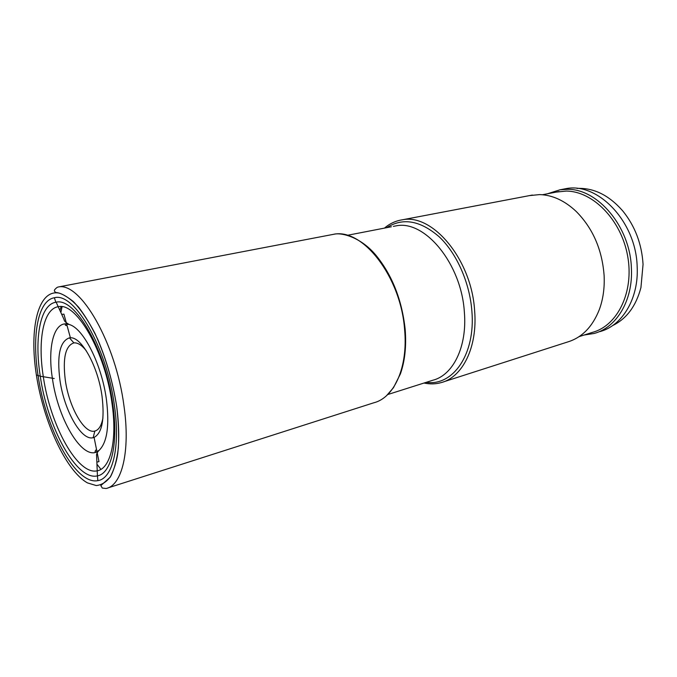 <?xml version="1.0" encoding="UTF-8"?>
<svg xmlns="http://www.w3.org/2000/svg" width="677" height="677" viewBox="0 0 677 677"><rect width="100%" height="100%" fill="white"/><g stroke="black" fill="none" stroke-linecap="round" stroke-linejoin="round"><path stroke-width="1.02" d="M114.438 405.633C120.523 447.277 112.551 478.732 97.835 480.628C75.875 485.341 45.731 429.226 38.098 375.676C31.692 335.606 37.929 300.36 54.363 297.77C74.098 291.652 106.898 347.513 114.438 405.633M54.236 378.528L40.265 376.209C34.172 337.992 40.205 304.54 55.869 302.238L56.157 302.196C75.003 297.118 105.722 349.975 112.831 404.634C118.56 443.757 111.231 473.595 97.437 475.872L97.835 480.628M36.38 375.007C43.548 421.889 65.974 470.955 87.477 482.904L96.236 485.544C101.753 485.028 106.585 481.939 110.732 476.295C114.345 469.195 116.876 459.852 118.323 448.276C119.042 435.607 118.509 421.695 116.706 406.522C112.949 382.742 106.627 360.376 97.75 339.405C91.657 326.593 85.268 315.846 78.574 307.163C71.889 299.911 65.491 295.24 59.373 293.166C38.191 288.664 28.976 328.083 36.38 375.007L40.265 376.209C47.525 427.289 76.34 480.653 97.158 475.931M86.224 350.686C81.782 345.118 77.669 342.52 73.886 342.892C65.441 345.752 62.58 358.209 65.322 380.254C68.995 407.046 84.38 434.27 94.848 431.063C98.808 429.988 101.508 425.63 102.938 417.971M94.078 437.401C102.083 433.119 104.74 419.444 102.049 396.367C98.106 366.536 81.612 336.816 70.4 337.798L69.426 337.857C59.965 341.208 56.809 355.307 59.94 380.169C64.112 410.321 81.333 441.116 93.155 437.68L94.078 437.401L96.972 451.72M424.014 383.03C429.836 384.282 435.497 384.155 440.998 382.666C462.467 377.351 477.674 347.301 474.636 310.853C471.7 259.621 432.654 213.272 402.29 219.813C395.681 220.829 389.74 223.588 384.468 228.107M529.422 195.611L539.594 194.595C552.364 194.976 564.525 200.553 576.068 211.326C592.773 228.115 602.124 249.5 604.112 275.488C604.713 287.801 603.131 299.107 599.39 309.406C592.527 326.873 581.848 337.755 567.334 342.071L443.621 381.82M556.147 192.107L566.26 191.066C592.84 191.159 621.139 219.788 627.604 255.779C634.315 291.736 617.636 325.679 592.527 332.339L579.063 336.647M584.099 335.039L594.127 333.465C616.586 327.626 633.215 300.182 631.387 268.041C630.177 226.677 597.656 188.536 567.208 189.315L559.981 189.797L547.541 193.757M562.841 189.247L565.828 188.68C597.757 182.037 636.025 221.514 637.159 266.459C638.953 298.439 622.281 325.789 599.805 331.637M576.982 188.426C593.636 187.647 608.868 195.12 622.688 210.843C635.001 226.025 641.796 243.872 643.057 264.377L640.933 287.59C636.008 306.173 626.555 318.85 612.558 325.603M106.111 488.498C121.928 485.477 130.5 451.237 123.993 406.098C115.869 342.697 80.157 281.581 58.222 287.006C57.291 287.166 56.183 287.987 54.888 289.477C53.957 290.543 54.312 291.559 55.963 292.523C60.185 292.769 65.991 295.781 73.37 301.57C80.766 309.431 87.951 320.026 94.932 333.338C105.197 355.662 112.467 380.059 116.715 406.522C119.017 424.479 119.33 440.312 117.671 454.022C116.478 462.044 113.964 469.787 110.148 477.268L100.822 485.595L102.312 488.066L106.111 488.498M330.943 234.817L333.634 234.301C362.457 227.954 400.826 276.538 404.601 329.547C408.197 367.281 394.132 397.924 373.696 402.815L108.024 487.889M52.417 378.545C47.195 345.998 54.414 319.451 69.088 324.461L69.333 324.545C83.415 328.277 101.728 364.311 106.407 399.455C109.589 425.452 107.186 442.377 99.214 450.239L99.028 450.4C84.286 463.517 58.214 421.102 52.417 378.545M112.001 403.374C105.307 351.972 76.416 302.12 58.51 306.689L58.51 306.689C43.455 308.373 37.489 340.099 43.294 376.573C50.183 425.283 77.847 475.965 97.505 470.735L97.505 470.735C110.537 468.433 117.392 440.194 112.001 403.374M97.175 452.71L98.977 461.621L97.149 462.036M62.022 314.382L63.917 314.128L66.346 322.988M61.116 306.63L60.084 309.88M393.371 226.38L396.037 225.864C424.657 219.619 461.486 263.641 464.363 312.182L464.371 312.232C467.299 346.81 453.015 375.329 432.738 380.262L387.735 394.547M426.248 382.319C452.913 386.389 475.643 354.393 471.877 311.09L471.877 311.031C469.694 282.512 456.62 253.206 439.145 236.755C420.205 220.44 402.747 217.41 386.77 227.658M405.142 329.056C401.893 299.818 392.203 275.268 376.082 255.415C360.816 236.908 341.022 232.177 333.634 234.301L58.222 287.006M405.168 329.31C406.496 346.201 404.914 361.061 400.412 373.89L393.489 387.684L386.567 395.63M66.676 325.544C65.39 325.544 64.975 325.028 65.424 324.004L69.088 324.461M69.333 324.545C65.923 322.768 64.171 321.126 64.095 319.637L56.157 302.196M55.869 302.238L54.363 297.77M99.214 450.239C97.133 452.27 96.269 454.225 96.616 456.103L97.437 475.872M96.252 449.968C96.142 449.164 93.942 452.634 95.872 452.084L99.028 450.4M73.886 342.892L69.426 337.857M94.848 431.063L93.155 437.68M70.4 337.798L66.608 323.953M62.056 306.74L61.006 311.936M100.907 469.373L97.344 464.659M391.408 226.761L347.343 235.308M565.828 188.68L559.981 189.797M542.379 194.748L559.067 191.549M532.384 195.052L402.29 219.813"/></g></svg>
